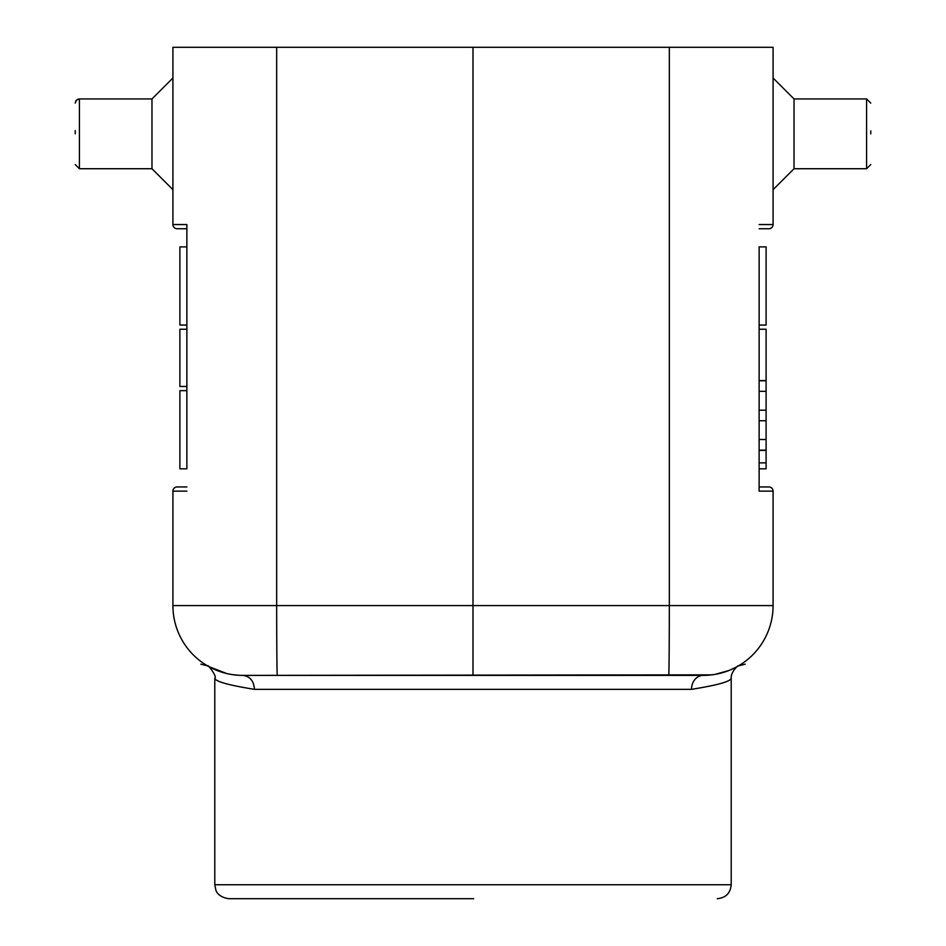 <?xml version="1.0" encoding="UTF-8"?>
<svg xmlns="http://www.w3.org/2000/svg" width="946" height="946" viewBox="0 0 946 946"><rect width="100%" height="100%" fill="white"/><g stroke="black" fill="none" stroke-linecap="round" stroke-linejoin="round"><path stroke-width="1.42" d="M759.13 486.954L768.897 486.954A4.186 4.186 -90.1 0 1 773.083 491.14L773.083 605.594A69.791 69.791 66.2 0 1 703.292 675.385L242.696 675.385L711.889 674.853M720.261 673.292L724.624 672.038M732.783 668.846L736.437 667.013M277.249 675.385L242.696 675.385A69.791 69.791 162 0 1 172.917 605.594L473 605.594L473 675.385L242.708 675.385A13.954 11.813 -90 0 0 242.696 675.385L242.543 675.385M221.506 672.086L225.751 673.292M208.558 666.457L213.039 668.763M210.142 667.32L209.385 666.918M766.106 246.894L759.13 246.894L759.13 491.14L759.13 468.814L766.106 468.814L766.106 329.243L759.13 329.243L759.13 325.057L766.106 325.057L766.106 246.894L766.106 325.057M668.704 675.385A69.791 0.615 -90 0 0 669.319 605.594L669.319 47.3L773.083 47.3L773.083 224.557A4.186 4.186 -90.2 0 1 768.897 228.743A4.186 4.186 -90 0 0 773.083 224.557A4.186 4.186 -90.2 0 1 768.897 228.743L759.13 228.743L768.897 228.743A4.186 4.186 -90 0 0 773.083 224.557L759.13 224.557M179.894 468.814L186.87 468.814L186.87 224.557L186.87 246.894L179.894 246.894M172.917 605.594L172.917 491.14L172.917 605.594A69.791 69.791 162 0 0 242.708 675.385C249.886 676.201 253.812 680.86 254.498 689.338C228.305 685.152 215.061 681.404 214.789 678.116L214.789 884.747L731.211 884.747L731.211 678.116C730.702 671.353 739.618 663.986 738.164 666.043L736.331 667.072M669.319 47.3L172.917 47.3L172.917 224.557A4.186 4.186 90 0 0 177.103 228.743L186.87 228.743L177.103 228.743A4.186 4.186 90 0 1 172.917 224.557L186.87 224.557M179.894 325.057L179.894 246.894L179.894 325.057L186.87 325.057L186.87 329.243L179.894 329.243L179.894 386.465L186.87 386.465L186.87 390.651L179.894 390.651L179.894 468.814L179.894 390.651M186.87 486.954L177.103 486.954A4.186 4.186 90 0 0 172.917 491.14A4.186 4.186 90 0 1 177.103 486.954A4.186 4.186 90 0 0 172.917 491.14L186.87 491.14M870.781 130.891L870.781 133.871M794.025 168.731L866.595 168.731L866.595 98.94L794.025 98.94L794.025 168.731L773.083 189.673M731.211 678.116C730.927 681.404 717.695 685.152 691.491 689.338A13.954 11.813 90 0 1 703.292 675.385A69.791 69.791 66.2 0 0 773.083 605.594L473 605.594L473 47.3M214.789 884.747L215.889 890.186C215.806 889.808 217.166 896.974 228.743 898.7L473.686 898.7M75.219 133.788L75.219 130.56M172.917 189.673L151.975 168.731L151.975 98.94L172.917 78.01M759.13 439.5L766.106 439.5M759.13 450.154L766.106 450.154M759.13 420.745L766.106 420.745L759.13 420.745M759.13 410.197L766.106 410.197M759.13 391.313L766.106 391.313M759.13 380.789L766.106 380.789M759.13 491.14L773.083 491.14L759.13 491.14M276.681 47.3L276.681 605.594A69.791 0.615 90 0 0 277.296 675.385M691.491 689.338L254.498 689.338M244.6 675.562A13.954 11.813 -90 0 0 243.465 675.409M703.457 675.385L703.292 675.385A13.954 11.813 90 0 1 703.304 675.385L702.523 675.409M151.975 98.94L79.405 98.94L79.405 168.731L75.219 164.545M866.595 98.94L870.781 103.126M794.025 98.94L773.083 78.01M866.595 168.731L870.781 164.545M731.211 884.747C730.383 893.225 725.736 897.872 717.257 898.7M239.551 675.314L233.627 674.794M225.42 673.209L222.842 672.5M222.334 672.346L220.051 671.601M213.252 668.857L212.152 668.337M207.836 666.043L207.836 666.055C206.961 663.17 217.698 677.088 214.789 678.116M238.144 675.231L231.723 674.51M226.626 673.505L208.711 666.54M207.635 665.925L200.824 664.163M475.708 675.385L703.339 675.385M707.856 675.231L714.277 674.51M719.374 673.505L723.536 672.381M725.665 671.695L728.491 670.679M729.934 670.099L732.961 668.763M733.883 668.325L735.669 667.415M736.65 666.895L737.289 666.54M738.365 665.925L745.176 664.163M736.118 667.178L729.638 670.217M728.869 670.525L714.928 674.403M712.373 674.794L706.437 675.314M78.53 99.034L77.229 99.555M76.058 100.607L75.538 101.506M75.219 103.09L76.46 100.146L79.405 98.94M151.975 168.731L79.405 168.731M759.13 462.878L766.106 462.878M759.13 450.426L766.106 450.426M759.13 450.367L766.106 450.367M759.13 380.576L766.106 380.576"/></g></svg>
